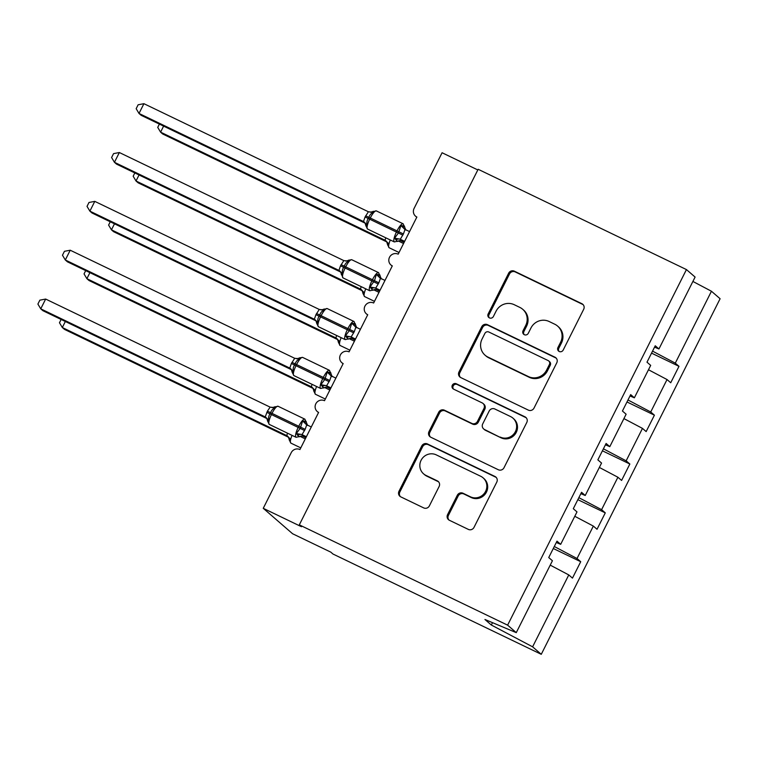 <?xml version="1.0" encoding="UTF-8"?>
<svg xmlns="http://www.w3.org/2000/svg" width="758" height="758" viewBox="0 0 758 758"><rect width="100%" height="100%" fill="white"/><g stroke="black" fill="none" stroke-linecap="round" stroke-linejoin="round"><path stroke-width="1.14" d="M559.215 351.494A3.013 2.909 -49.1 0 0 563.185 350.073L583.679 309.321A4.302 4.15 -49.1 0 0 581.86 303.683L514.331 271.165A4.302 4.15 -49.1 0 0 508.656 273.193L488.161 313.945A3.013 2.909 -49.1 0 0 489.431 317.896A3.013 2.909 -49.1 0 0 493.411 316.474L496.064 311.206A13.767 13.293 -49.1 0 1 514.237 304.707L519.865 307.416A13.767 13.293 -49.1 0 1 522.707 309.292A13.767 13.293 -49.1 0 1 525.701 325.476L523.048 330.744A3.013 2.909 -49.1 0 0 524.318 334.695A3.013 2.909 -49.1 0 0 528.298 333.274L530.951 328.006A13.767 13.293 -49.1 0 1 549.133 321.506L554.752 324.216A13.767 13.293 -49.1 0 1 557.604 326.092A13.767 13.293 -49.1 0 1 560.588 342.275L557.935 347.543A3.013 2.909 -49.1 0 0 559.215 351.494M447.571 514.635A4.302 4.15 -49.1 0 0 449.39 520.272L468.34 529.397A4.302 4.15 -49.1 0 0 474.015 527.369L496.784 482.107A4.302 4.15 -49.1 0 0 494.955 476.469L427.436 443.951A4.302 4.15 -49.1 0 0 421.751 445.979L398.992 491.241A4.302 4.15 -49.1 0 0 400.811 496.878L423.694 507.898A4.302 4.15 -49.1 0 0 429.379 505.87L439.119 486.503A4.302 4.15 -49.1 0 0 437.3 480.856L425.949 475.399A11.512 11.114 -49.1 0 1 421.818 459.035A11.512 11.114 -49.1 0 1 436.267 454.876L480.724 476.28A11.512 11.114 -49.1 0 1 484.855 492.643A11.512 11.114 -49.1 0 1 470.405 496.803L462.996 493.231A4.302 4.15 -49.1 0 0 457.311 495.258L447.571 514.635L448.433 515.383A4.302 4.15 -49.1 0 0 448.963 520.035M654.561 347.126L658.939 348.964L695.095 277.068L686.445 269.573L478.146 169.28L299.315 524.849L301.476 526.725L263.253 508.315L291.252 452.64A6.576 6.348 -49.1 0 1 299.941 449.541L318.606 412.418A6.576 6.348 -49.1 0 1 316.247 403.066A6.576 6.348 -49.1 0 1 324.5 400.698L343.175 363.575A6.576 6.348 -49.1 0 1 340.816 354.223A6.576 6.348 -49.1 0 1 349.068 351.854L367.734 314.731A6.576 6.348 -49.1 0 1 365.375 305.379A6.576 6.348 -49.1 0 1 373.637 303.011L392.303 265.887A6.576 6.348 -49.1 0 1 389.944 256.536A6.576 6.348 -49.1 0 1 398.196 254.167L416.872 217.044A6.576 6.348 130.9 0 1 414.086 208.422L442.085 152.746L477.815 169.944M686.445 269.573L507.614 625.151L299.315 524.849M528.335 410.116A4.302 4.15 -49.1 0 0 534.011 408.088L556.77 362.826A4.302 4.15 -49.1 0 0 554.951 357.189L487.422 324.67A4.302 4.15 -49.1 0 0 481.747 326.698L458.978 371.96A4.302 4.15 -49.1 0 0 460.807 377.598L528.335 410.116M526.782 422.471L504.013 467.724A4.302 4.15 -49.1 0 1 498.338 469.752L430.809 437.243A4.302 4.15 -49.1 0 1 428.99 431.596L438.73 412.229A4.302 4.15 -49.1 0 1 444.406 410.201L471.798 423.39A4.302 4.15 -49.1 0 0 477.474 421.363L483.936 408.505A4.302 4.15 -49.1 0 0 482.116 402.868L453.606 389.138A3.013 2.909 -49.1 0 1 452.517 384.856A3.013 2.909 -49.1 0 1 456.307 383.766L524.953 416.824A4.302 4.15 -49.1 0 1 526.782 422.471M507.614 625.151L516.264 632.646L552.421 560.749L548.735 557.556L556.988 541.146L560.674 544.339L556.306 542.501M560.674 544.339L576.99 511.906L573.294 508.713L581.547 492.302L585.242 495.495L580.865 493.657M585.242 495.495L601.549 463.062L597.863 459.869L606.116 443.458L609.802 446.651L605.434 444.813M609.802 446.651L626.117 414.219L622.432 411.026L630.684 394.615L634.37 397.808L630.002 395.97M553.283 548.498L580.713 561.706L577.028 558.513L593.343 526.08L574.782 516.283M554.288 546.509L577.028 558.513M577.852 499.655L605.282 512.863L601.596 509.67L617.903 477.237L599.351 467.44M578.856 497.665L601.596 509.67M602.42 450.811L629.851 464.019L626.155 460.826L642.471 428.393L623.919 418.596M603.415 448.821L626.155 460.826M626.98 401.967L654.41 415.176L650.724 411.982L667.031 379.55L670.726 382.752L678.979 366.341L675.293 363.139L711.449 291.243L720.1 298.737L541.269 654.315L332.97 554.022L330.81 552.146L292.588 533.746L263.253 508.315M627.984 399.978L650.724 411.982M658.939 348.964L655.244 345.771L646.991 362.182L650.686 365.375L634.37 397.808M651.548 353.124L678.979 366.341M652.553 351.134L675.293 363.139M550.223 565.127L568.775 574.924L572.461 578.117L580.713 561.706M605.282 512.863L597.029 529.274L593.343 526.08M629.851 464.019L621.598 480.43L617.903 477.237M654.41 415.176L646.157 431.586L642.471 428.393M516.264 632.646L484.94 619.485L491.317 625.018L532.609 646.82L568.775 574.924M532.609 646.82L541.269 654.315M648.478 369.752L667.031 379.55M692.897 281.445L711.449 291.243M491.317 625.018L492.501 622.659M559.063 351.418A3.013 2.909 -49.1 0 1 558.798 348.292L561.451 343.023A13.767 13.293 -49.1 0 0 558.466 326.84L557.604 326.092M522.707 309.292L523.579 310.031A13.767 13.293 -49.1 0 1 526.564 326.224L523.911 331.492A3.013 2.909 -49.1 0 0 524.166 334.619M583.158 304.669A4.302 4.15 -49.1 0 0 582.722 304.432L515.194 271.914A4.302 4.15 -49.1 0 0 509.518 273.941L489.024 314.693A3.013 2.909 -49.1 0 0 489.28 317.82M556.249 358.174A4.302 4.15 -49.1 0 0 555.813 357.937L488.285 325.419A4.302 4.15 -49.1 0 0 482.609 327.447L459.841 372.709A4.302 4.15 -49.1 0 0 460.371 377.361M549.398 364.522A3.013 2.909 -49.1 0 0 548.129 360.571L488.853 332.023A3.013 2.909 -49.1 0 0 484.874 333.444L482.079 339.006A13.767 13.293 -49.1 0 0 485.063 355.199A13.767 13.293 -49.1 0 0 487.906 357.065L528.421 376.574A13.767 13.293 -49.1 0 0 546.603 370.084L549.398 364.522L550.261 365.261A3.013 2.909 -49.1 0 0 549.607 361.727L548.745 360.979M485.063 355.199L485.925 355.938A13.767 13.293 -49.1 0 0 488.768 357.814L487.906 357.065M550.261 365.261L547.465 370.823A13.767 13.293 -49.1 0 1 529.292 377.323L488.768 357.814M483.007 403.455L483.869 404.204A4.302 4.15 -49.1 0 1 484.798 409.254L478.336 422.102A4.302 4.15 -49.1 0 1 472.66 424.139L445.268 410.95A4.302 4.15 -49.1 0 0 439.593 412.977L429.852 432.344A4.302 4.15 -49.1 0 0 430.373 436.996M526.251 417.819A4.302 4.15 -49.1 0 0 525.815 417.573L457.169 384.514A3.013 2.909 -49.1 0 0 453.455 389.062M500.214 437.072A11.512 11.114 -49.1 0 0 512.91 418.113A11.512 11.114 -49.1 0 0 510.532 416.549L494.87 409.007A4.302 4.15 -49.1 0 0 489.185 411.035L482.723 423.883A4.302 4.15 -49.1 0 0 484.551 429.53L501.076 437.821A11.512 11.114 -49.1 0 0 513.772 418.861L512.91 418.113M483.661 428.943L484.523 429.691A4.302 4.15 -49.1 0 0 485.414 430.279L484.551 429.53M501.076 437.821L485.414 430.279M483.102 477.843L483.964 478.592A11.512 11.114 -49.1 0 1 471.268 497.551L463.858 493.979A4.302 4.15 -49.1 0 0 458.173 496.007L448.433 515.383M423.57 473.835L424.433 474.584A11.512 11.114 -49.1 0 0 426.811 476.147L425.949 475.399M438.588 481.851A4.302 4.15 -49.1 0 0 438.162 481.605L426.811 476.147M496.253 477.455A4.302 4.15 -49.1 0 0 495.827 477.218L428.298 444.7A4.302 4.15 -49.1 0 0 422.613 446.727L399.854 491.989A4.302 4.15 -49.1 0 0 400.385 496.642M163.605 126.131L160.582 132.148L385.055 240.239L385.727 237.785M159.388 124.094L157.73 127.382L160.582 132.148L162.733 134.014L386.656 241.84M387.006 242.001L384.875 240.163A4.823 4.804 -115.6 0 1 387.528 244.332L386.656 241.698M385.055 240.239L388.636 243.621L387.528 244.332M404.639 241.357L400.281 239.263L402.441 241.129A4.823 4.804 64.4 0 0 397.533 241.47L394.567 238.164L398.519 232.867L400.906 225.562L404.374 226.007L404.715 227.182M374.035 211.397L373.135 211.359L373.4 212.316C371.278 213.216 369.79 214.827 368.919 217.158L368.331 218.332C366.967 220.436 366.54 222.634 367.061 224.927L365.924 225.875L367.573 229.049A9.428 2.378 115.7 0 0 367.725 229.096M143.916 103.685L138.127 104.784L136.165 108.688L139.008 113.454L143.916 103.685L368.397 211.766L365.081 216.968L363.48 221.544L139.008 113.454L141.168 115.32L365.081 223.146M365.432 223.307L363.309 221.459A4.823 4.804 64.4 0 1 365.953 225.638M404.308 242.029L400.575 240.637L398.206 241.072A4.823 4.804 64.4 0 0 398.196 241.082L394.321 241.925A9.428 2.378 -64.3 0 1 394.188 241.84A9.428 2.378 -64.3 0 1 396.557 231.834L397.145 230.659A9.428 2.378 -64.3 0 1 403.095 223.771A9.428 2.378 -64.3 0 1 403.228 223.866M409.557 231.588L405.018 229.409L403.427 233.976L400.281 239.263M400.906 225.562L404.677 229.2M400.11 239.177L394.567 238.164M373.4 212.316L368.397 211.766M367.061 224.927L363.48 221.544M139.046 174.975L136.014 180.991L360.495 289.082L361.159 286.628M134.82 172.938L133.171 176.226L136.014 180.991L138.174 182.858L362.087 290.684M362.438 290.845L360.315 289.006A4.823 4.804 -115.6 0 1 362.959 293.175L362.087 290.541M360.495 289.082L364.067 292.465L362.959 293.175M114.477 223.818L111.454 229.835L335.927 337.926L336.599 335.472M110.261 221.781L108.602 225.069L111.454 229.835L113.605 231.702L337.518 339.527M337.869 339.688L335.747 337.841A4.823 4.804 -115.6 0 1 338.39 342.019L337.518 339.385M335.927 337.926L339.508 341.308L338.39 342.019M89.908 272.662L86.886 278.679L311.358 386.769L312.031 384.315M85.692 270.625L84.043 273.913L86.886 278.679L89.046 280.545L312.959 388.361M313.31 388.522L311.187 386.684A4.823 4.804 -115.6 0 1 313.831 390.863L312.959 388.229M311.358 386.769L314.94 390.143L313.831 390.863M65.349 321.496L62.317 327.522L286.799 435.613L287.462 433.159M61.123 319.469L59.475 322.756L62.317 327.522L64.477 329.389L288.391 437.205M288.741 437.366L286.619 435.528A4.823 4.804 -115.6 0 1 289.262 439.706L288.391 437.072M286.799 435.613L290.371 438.986L289.262 439.706M380.071 290.2L375.712 288.106L377.882 289.973A4.823 4.804 64.4 0 0 372.964 290.305L369.999 287.007L374.547 280.536L376.338 274.405L379.815 274.851L380.146 276.026M349.466 260.24L348.566 260.193L348.841 261.159C346.719 262.06 345.222 263.67 344.35 266.001L343.762 267.176C342.398 269.279 341.981 271.478 342.502 273.761L341.356 274.718M119.357 152.529L113.558 153.628L111.597 157.531L114.439 162.297L119.357 152.529L343.838 260.61L340.513 265.812L338.921 270.388L114.439 162.297L116.599 164.164L340.513 271.98M340.863 272.141L338.741 270.303A4.823 4.804 64.4 0 1 341.384 274.481M379.739 290.873L376.006 289.48L373.647 289.916A4.823 4.804 64.4 0 0 373.628 289.926L369.762 290.769A9.428 2.378 -64.3 0 1 369.62 290.684A9.428 2.378 -64.3 0 1 371.989 280.668L372.585 279.503A9.428 2.378 -64.3 0 1 378.526 272.615A9.428 2.378 -64.3 0 1 378.659 272.709M384.988 280.432L380.459 278.252L378.858 282.819L375.712 288.106M376.338 274.405L380.109 278.044M375.542 288.021L369.999 287.007M348.841 261.159L343.838 260.61M342.502 273.761L338.921 270.388M355.511 339.044L351.153 336.95L353.313 338.807A4.823 4.804 64.4 0 0 348.396 339.148L345.43 335.851L349.391 330.554L351.769 323.249L355.246 323.694L355.578 324.869M324.907 309.084L324.007 309.037L324.272 310.003C322.15 310.903 320.653 312.514 319.791 314.845L319.194 316.02C317.839 318.123 317.413 320.321 317.934 322.605L316.797 323.562L318.445 326.736A9.428 2.378 115.7 0 0 318.597 326.783M94.788 201.372L88.989 202.471L87.028 206.375L89.88 211.141L94.788 201.372L319.27 309.454L315.953 314.655L314.352 319.232L89.88 211.141L92.031 213.007L315.953 320.824M316.294 320.985L314.172 319.146A4.823 4.804 64.4 0 1 316.816 323.325M355.17 339.717L351.437 338.324L349.078 338.76A4.823 4.804 64.4 0 0 349.059 338.769L345.193 339.612A9.428 2.378 -64.3 0 1 345.061 339.527A9.428 2.378 -64.3 0 1 347.429 329.512L348.017 328.347A9.428 2.378 -64.3 0 1 353.958 321.458A9.428 2.378 -64.3 0 1 354.1 321.553M360.42 329.275L355.89 327.086L354.289 331.663L351.153 336.95M351.769 323.249L355.549 326.887M350.973 336.865L345.43 335.851M324.272 310.003L319.27 309.454M317.934 322.605L314.352 319.232M330.943 387.888L326.584 385.784L328.745 387.651A4.823 4.804 64.4 0 0 323.837 387.992L320.871 384.694L324.822 379.398L327.21 372.093L330.678 372.538L331.019 373.713M300.339 357.928L299.438 357.88L299.704 358.847C297.581 359.747 296.094 361.358 295.222 363.688L294.635 364.863C293.27 366.967 292.844 369.165 293.365 371.448L292.228 372.405L293.877 375.58A9.428 2.378 115.7 0 0 294.028 375.627M70.229 250.216L64.43 251.315L62.469 255.219L65.311 259.985L70.229 250.216L294.701 358.297L291.385 363.499L289.783 368.075L65.311 259.985L67.471 261.851L291.385 369.667M291.735 369.828L289.613 367.99A4.823 4.804 64.4 0 1 292.256 372.169M330.611 388.56L326.878 387.167L324.509 387.603A4.823 4.804 64.4 0 0 324.5 387.603L320.625 388.456A9.428 2.378 -64.3 0 1 320.492 388.371A9.428 2.378 -64.3 0 1 322.861 378.356L323.448 377.19A9.428 2.378 -64.3 0 1 329.398 370.302A9.428 2.378 -64.3 0 1 329.531 370.397M335.86 378.119L331.322 375.93L329.73 380.507L326.584 385.784M327.21 372.093L330.981 375.731M326.414 385.708L320.871 384.694M299.704 358.847L294.701 358.297M293.365 371.448L289.783 368.075M306.374 436.731L302.016 434.628L304.185 436.494A4.823 4.804 64.4 0 0 299.268 436.835L296.302 433.538L300.263 428.242L302.641 420.936L306.118 421.382L306.45 422.557M275.77 406.771L274.87 406.724L275.145 407.69C273.022 408.59 271.525 410.201 270.653 412.532L270.066 413.697C268.702 415.81 268.285 418.009 268.806 420.292L267.659 421.249L269.308 424.414A9.428 2.378 115.7 0 0 269.469 424.471M45.66 299.059L39.861 300.159L37.9 304.062L40.742 308.828L45.66 299.059L270.142 407.141L267.413 411.168L265.224 416.919L40.742 308.828L42.903 310.695L266.816 418.511M267.167 418.672L265.044 416.834A4.823 4.804 64.4 0 1 267.688 421.012M306.043 437.394L302.309 436.002L299.95 436.447A4.823 4.804 64.4 0 0 299.931 436.447L296.065 437.3A9.428 2.378 -64.3 0 1 295.923 437.214A9.428 2.378 -64.3 0 1 298.301 427.199L298.889 426.024A9.428 2.378 -64.3 0 1 304.83 419.146A9.428 2.378 -64.3 0 1 304.962 419.231M311.292 426.962L306.763 424.774L305.161 429.35L302.016 434.628M302.641 420.936L306.412 424.575M301.845 434.552L296.302 433.538M275.145 407.69L270.142 407.141M268.806 420.292L265.224 416.919M561.451 343.023L560.588 342.275M523.911 331.492L523.048 330.744M526.564 326.224L525.701 325.476M489.024 314.693L488.161 313.945M509.518 273.941L508.656 273.193M515.194 271.914L514.331 271.165M582.722 304.432L581.86 303.683M558.798 348.292L557.935 347.543M459.841 372.709L458.978 371.96M482.609 327.447L481.747 326.698M488.285 325.419L487.422 324.67M555.813 357.937L554.951 357.189M529.292 377.323L528.421 376.574M547.465 370.823L546.603 370.084M429.852 432.344L428.99 431.596M439.593 412.977L438.73 412.229M445.268 410.95L444.406 410.201M472.66 424.139L471.798 423.39M478.336 422.102L477.474 421.363M484.798 409.254L483.936 408.505M457.169 384.514L456.307 383.766M525.815 417.573L524.953 416.824M458.173 496.007L457.311 495.258M463.858 493.979L462.996 493.231M471.268 497.551L470.405 496.803M438.162 481.605L437.3 480.856M399.854 491.989L398.992 491.241M422.613 446.727L421.751 445.979M428.298 444.7L427.436 443.951M495.827 477.218L494.955 476.469M390.294 239.992A9.428 2.378 115.7 0 0 389.006 247.648A9.428 2.378 115.7 0 0 389.148 247.743L387.499 244.578M400.622 240.637L404.147 242.333M398.357 241.006L403.559 243.507M403.427 233.976L365.669 215.803M376.47 210.98A9.428 2.378 115.7 0 0 376.338 210.895A9.428 2.378 115.7 0 0 370.397 217.773L369.809 218.948A9.428 2.378 115.7 0 0 367.431 228.954A9.428 2.378 115.7 0 0 367.573 229.049L394.321 241.925M365.081 216.968L402.83 235.151M403.095 225.78A4.823 4.074 -57.3 0 0 404.744 229.248M400.319 239.291A4.823 4.074 -57.3 0 0 395.913 240.068M370.539 212.212A4.823 4.804 64.4 0 0 373.135 211.359M365.735 288.836A9.428 2.378 115.7 0 0 364.446 296.492A9.428 2.378 115.7 0 0 364.579 296.586L362.94 293.412M376.063 289.48L379.578 291.176M373.789 289.85L378.991 292.351M341.166 337.68A9.428 2.378 115.7 0 0 339.878 345.335A9.428 2.378 115.7 0 0 340.01 345.43L338.371 342.256M351.494 338.324L355.019 340.02M349.23 338.693L354.431 341.195M316.598 386.514A9.428 2.378 115.7 0 0 315.309 394.179A9.428 2.378 115.7 0 0 315.451 394.274L313.803 391.1M326.925 387.167L330.45 388.863M324.661 387.537L329.863 390.038M292.038 435.357A9.428 2.378 115.7 0 0 290.75 443.023A9.428 2.378 115.7 0 0 290.882 443.117L289.243 439.943M302.366 436.011L305.891 437.707M300.092 436.371L305.294 438.882M378.858 282.819L341.109 264.646M351.911 259.823A9.428 2.378 115.7 0 0 351.769 259.738A9.428 2.378 115.7 0 0 345.828 266.617L345.241 267.792A9.428 2.378 115.7 0 0 342.872 277.798A9.428 2.378 115.7 0 0 343.004 277.892A9.428 2.378 115.7 0 0 343.166 277.94M340.513 265.812L378.27 283.994M378.526 274.623A4.823 4.074 -57.3 0 0 380.175 278.091M375.76 288.125A4.823 4.074 -57.3 0 0 371.344 288.902M345.97 261.055A4.823 4.804 64.4 0 0 347.894 260.591A4.823 4.804 64.4 0 0 347.903 260.581A4.823 4.804 64.4 0 0 348.566 260.193L347.903 260.581M354.289 331.663L316.541 313.49M327.342 308.667A9.428 2.378 115.7 0 0 327.21 308.582A9.428 2.378 115.7 0 0 321.259 315.461L320.672 316.636A9.428 2.378 115.7 0 0 318.303 326.641A9.428 2.378 115.7 0 0 318.445 326.736L345.193 339.612M315.953 314.655L353.702 332.838M353.967 323.467A4.823 4.074 -57.3 0 0 355.616 326.935M351.191 336.969A4.823 4.074 -57.3 0 0 346.776 337.746M321.411 309.899A4.823 4.804 64.4 0 0 324.007 309.037M329.73 380.507L291.972 362.333M302.783 357.511A9.428 2.378 115.7 0 0 302.641 357.416A9.428 2.378 115.7 0 0 296.7 364.304L296.113 365.479A9.428 2.378 115.7 0 0 293.734 375.485A9.428 2.378 115.7 0 0 293.877 375.58L320.625 388.456M291.385 363.499L329.133 381.681M329.398 372.311A4.823 4.074 -57.3 0 0 331.047 375.779M326.622 385.813A4.823 4.074 -57.3 0 0 322.216 386.589M296.842 358.742A4.823 4.804 64.4 0 0 299.438 357.88L298.775 358.269M305.161 429.35L267.413 411.168M278.214 406.354A9.428 2.378 115.7 0 0 278.072 406.26A9.428 2.378 115.7 0 0 272.131 413.148L271.544 414.323A9.428 2.378 115.7 0 0 269.175 424.328A9.428 2.378 115.7 0 0 269.308 424.414L296.065 437.3M266.825 412.343L304.574 430.525M304.83 421.154A4.823 4.074 -57.3 0 0 306.478 424.613M302.063 434.656A4.823 4.074 -57.3 0 0 297.648 435.433M272.274 407.586A4.823 4.804 64.4 0 0 274.197 407.122A4.823 4.804 64.4 0 0 274.207 407.112A4.823 4.804 64.4 0 0 274.87 406.724M392.199 266.086L390.948 264.997M416.767 217.243L415.507 216.153M367.639 314.93L366.379 313.84M343.071 363.774L341.811 362.684M318.512 412.617L317.251 411.528M389.148 247.743L399.03 252.509M405.947 230.11L403.095 223.771L376.338 210.895L372.472 211.738M372.453 211.747L370.094 212.183M365.924 225.875L365.081 223.004M364.579 296.586L374.471 301.343M340.01 345.43L349.902 350.187M315.451 394.274L325.334 399.03M290.882 443.117L300.774 447.874M381.388 278.953L378.526 272.615L351.769 259.738L348.595 260.184M340.513 271.847L343.004 277.892L369.762 290.769M347.894 260.591L345.525 261.027M356.819 327.797L353.958 321.458L327.21 308.582L323.344 309.425M323.325 309.435L320.956 309.87M316.797 323.562L315.944 320.691M332.25 376.641L329.398 370.302L302.641 357.416L299.457 357.861M298.756 358.278L296.397 358.714M292.228 372.405L291.385 369.534M307.691 425.484L304.83 419.146L278.072 406.26L274.207 407.112M274.197 407.122L271.828 407.558M267.669 421.249L266.816 418.369"/></g></svg>
